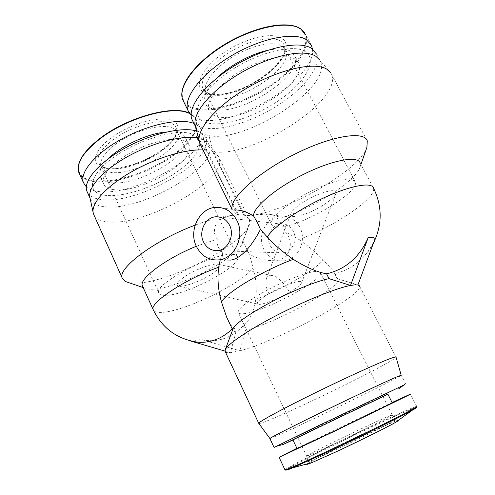 <?xml version="1.0" encoding="UTF-8"?>
<svg xmlns="http://www.w3.org/2000/svg" width="495" height="495" viewBox="0 0 495 495"><rect width="100%" height="100%" fill="white"/><g stroke="black" fill="none" stroke-linecap="round" stroke-linejoin="round"><path stroke-width="0.37" stroke-dasharray="2.48 1.86" d="M210.047 275.084C198.934 282.088 181.851 287.923 178.064 285.869C175.601 284.254 178.398 280.807 186.448 275.529C197.666 268.333 215.177 262.418 218.802 264.46C221.29 266.217 218.369 269.756 210.047 275.084M289.408 292.335C277.082 299.543 260.079 305.885 257.617 304.079C256.113 302.637 259.887 299.197 268.933 293.752C283.79 284.922 303.843 278.357 301.554 282.868C300.552 285.04 296.499 288.195 289.408 292.335C286.209 285.398 278.642 277.243 273.655 275.95C270.19 274.781 267.776 275.672 266.409 278.629L290.868 213.518C288.146 220.133 307.68 214.966 322.666 205.475C330.072 200.822 334.478 196.892 335.888 193.687C339.007 187.085 319.164 192.004 303.584 202.022C296.338 206.662 292.099 210.499 290.868 213.518M232.192 254.356C235.36 254.467 237.179 255.272 237.656 256.763C241.684 265.821 187.624 294.816 166.345 295.354C161.952 295.595 159.44 294.797 158.802 292.953C153.203 284.52 213.642 252.53 232.192 254.356M109.884 172.18C132.276 177.012 182.191 149.007 177.884 133.57L177.581 132.518C176.653 130.111 174.438 128.397 170.942 127.364C161.141 124.474 141.162 129.053 124.734 138.322C108.269 147.559 98.449 159.65 101.036 166.438L101.494 167.434C102.929 169.878 105.726 171.462 109.884 172.18M389.862 416.456L392.139 414.94C390.035 415.484 380.853 419.574 364.592 427.21C344.582 436.615 319.82 448.742 310.637 453.668L306.665 456.087C307.946 455.907 316.509 452.114 332.355 444.708C354.426 434.375 382.907 420.366 389.862 416.456M316.769 271.384C318.966 271.365 320.191 271.842 320.444 272.813C323.482 280.244 263.049 312.209 243.794 313.7C240.446 314.071 238.596 313.632 238.231 312.382C237.223 309.01 250.346 298.918 269.342 288.975C288.3 279.019 309.097 271.396 316.769 271.384M193.929 123.428C197.827 125.006 200.339 127.271 201.471 130.228C211.285 152.974 133.984 197.554 97.874 191.386C92.837 190.711 88.982 189.214 86.316 186.893M276.161 226.976C294.878 230.095 360.212 193.304 355.268 181.795L352.403 179.499C345.176 177.278 323.254 184.239 303.212 195.445C283.134 206.619 269.645 219.285 271.483 224.315C271.996 225.813 273.556 226.704 276.161 226.976M211.613 97.515C232.334 106.914 291.772 70.872 286.166 51.418L285.745 50.106L281.933 45.899C273.339 40.658 251.274 45.379 232.477 56.987C213.623 68.545 202.356 84.113 205.753 92.225L206.347 93.437L211.613 97.515M113.312 189.573C108.003 188.805 104.717 186.807 103.461 183.565C100.726 176.344 111.901 163.09 130.482 152.763C149.026 142.405 171.363 137.09 182.086 140.054C185.873 141.087 188.249 142.869 189.214 145.4C196.459 161.345 138.977 194.281 113.312 189.573M166.636 131.992C171.394 131.62 175.366 131.874 178.559 132.753C182.364 133.848 184.765 135.686 185.755 138.272C193.18 154.576 135.859 187.562 110.088 182.506C104.754 181.677 101.444 179.605 100.151 176.294C98.629 171.666 101.32 165.837 108.226 158.802M105.299 195.339C86.668 193.31 87.832 176.449 111.994 158.511C135.946 140.506 174.958 128.595 190.996 133.638C207.424 138.396 199.516 156.259 177.612 171.449C155.875 186.714 123.632 197.635 105.299 195.339M196.651 131.014C201.453 132.493 204.478 134.875 205.734 138.167C215.294 160.46 137.393 205.171 101.258 199.516C94.347 198.687 89.762 196.354 87.491 192.524M196.571 137.74L203.321 139.615L208.593 143.989L209.311 145.456C218.611 167.23 140.493 211.866 104.507 206.7C96.754 205.852 91.983 203.142 90.208 198.575L90.034 198.025M312.394 48.937C316.924 79.361 229.847 130.946 197.802 118.769L191.101 115.069M297.043 448.618L301.733 446.181C320.562 436.714 391.192 402.874 392.244 402.831M292.898 439.882L387.857 394.162M216.977 207.343L236.468 209.948C233.12 211.031 232.953 212.33 235.979 213.852L238.442 214.787L206.7 149.942L202.245 133.687C199.009 132.165 196.831 129.956 195.704 127.054L195.537 126.572M192.821 121.164C194.622 124.028 197.561 126.076 201.651 127.32C218.159 132.19 250.018 122.834 276.414 106.27C302.81 89.787 321.564 66.992 316.435 53.986L320.593 61.727C331.879 88.011 245.254 143.179 208.933 135.63L203.321 139.615L212.85 151.996L218.345 156.408L219.013 157.787C228.17 179.666 146.025 226.234 108.417 221.915C101.166 221.327 96.401 219.155 94.124 215.393M198.068 136.676L202.245 133.687L208.933 135.63L213.339 151.649C251.064 158.567 342.701 101.104 331.607 74.541L330.722 72.833L319.64 59.914L320.593 61.727M212.85 151.996L244.221 215.888C247.184 216.717 248.997 218.109 249.647 220.058L249.375 224.724C243.156 244.87 168.894 282.855 136.063 283.159L128.886 282.682M215.498 115.997C212.194 114.871 210.016 113.002 208.97 110.379C205.388 101.747 218.233 84.707 239.549 71.812C260.803 58.862 285.473 53.373 294.76 58.924L298.77 63.298C307.989 83.302 239.196 125.798 215.498 115.997M267.015 50.509C277.695 48.139 285.59 48.392 290.701 51.263L294.779 55.756C304.233 76.199 235.682 118.8 211.817 108.591C208.494 107.415 206.291 105.484 205.215 102.805C203.018 96.445 206.941 88.172 216.971 77.987M305.062 51.505C292.199 42.916 252.314 54.079 224.34 75.098C196.199 95.993 189.839 117.934 206.297 122.618C222.391 127.623 255.278 117.018 280.102 99.594C305.044 82.288 318.39 59.753 305.062 51.505M277.478 218.901L283.524 225.609L285.009 231.666L298.862 239.469C332.677 227.663 377.27 197.864 373.453 187.976L360.187 163.053L360.014 167.075C355.552 182.154 307.841 211.458 277.478 218.901C277.2 216.228 273.624 214.595 266.762 214.001L244.221 215.888C247.426 216.439 249.047 218.493 249.084 222.057C248.855 226.209 244.784 236.579 242.791 240.663L242.426 243.014C238.12 257.932 177.779 288.733 152.516 289.191C148.816 289.358 146.068 288.944 144.268 287.948L142.715 286.525M292.953 440.006L387.919 394.286M274.063 447.449L363.281 404.929L403.84 385.085M196.329 246.263L217.317 239.079C216.736 241.777 217.101 244.586 218.413 247.5L222.75 253.007C221.791 256.237 223.189 258.569 226.958 260.011M238.448 214.787L237.928 215.121C233.393 214.688 227.849 215.999 221.284 219.056C213.518 222.75 212.584 234.376 217.317 239.079M242.791 240.663L249.053 253.824L253.112 267.201C256.033 277.788 256.924 288.498 255.785 299.345C254.43 309.449 251.182 317.425 246.058 323.266L236.567 331.99C225.466 339.972 213.568 342.453 200.865 339.428L194.758 340.857L191.317 341.104M299.883 227.391C295.855 220.089 289.959 216.315 282.193 216.061C267.083 215.572 256.354 235.509 263.878 249.468C268.339 257.647 274.985 261.453 283.808 260.884C297.86 259.813 307.191 240.7 299.883 227.391M269.911 438.589L277.336 435.6C292.706 428.831 329.522 411.364 359.228 396.798C382.406 385.444 400.486 376.231 401.204 375.303L401.191 375.222M258.891 423.503C259.671 423.615 262.375 422.761 267.009 420.948C283.505 414.494 321.936 396.594 352.756 381.119C376.887 369.035 395.616 358.801 396.056 357.198L359.667 286.37C362.154 296.004 276.148 341.569 239.889 350.776L245.495 330.307L243.336 325.778M270.19 245.6C273.011 250.755 277.194 253.199 282.744 252.939C291.901 252.419 298.058 240.038 293.337 231.406C290.695 226.611 286.815 224.179 281.704 224.105C272.114 223.975 265.376 236.697 270.19 245.6M225.312 351.809C226.023 352.619 227.712 352.91 230.379 352.675L239.889 350.776L200.865 339.428M268.933 293.752C266.038 287.768 265.196 282.725 266.409 278.629M296.895 448.303L392.089 402.522M203.043 149.997L206.205 150.294L199.182 141.143M206.205 150.294L237.928 215.121C227.465 215.059 213.19 218.4 195.11 225.151M366.888 147.368C358.312 172.526 277.014 217.076 244.734 215.56L213.339 151.649M206.7 149.942L200.648 145.091M237.872 214.62L235.929 213.84L232.167 209.373M220.195 259.906L222.75 253.007M285.009 231.666C293.486 239.073 293.009 258.99 274.57 260.741C264.491 260.624 255.989 258.322 249.053 253.824M232.204 328.897L233.875 327.121C231.747 325.871 229.853 323.637 228.195 320.407M298.862 239.469C308.645 246.263 316.751 253.087 323.192 259.937C314.783 270.443 282.298 289.185 255.785 299.345M375.173 238.448C371.386 247.636 365.861 255.364 358.597 261.626C351.339 267.752 343.276 271.761 334.416 273.655L333.908 271.452L323.192 259.937M233.875 327.121L236.072 331.749C234.135 331.681 233.052 331.167 232.823 330.208L232.922 329.057M334.416 273.655L336.817 278.376L338.042 279.57C340.845 287.651 274.694 323.433 245.495 330.307M236.072 331.749L230.379 352.675L225.002 351.097M336.817 278.376L357.91 284.984M107.421 168.56C120.638 171.084 145.227 163.078 161.03 151.476C172.186 143.222 177.408 135.779 176.69 129.152C176.047 126.107 173.677 123.96 169.575 122.704C157.639 118.651 129.282 127.135 112.377 140.252C100.46 149.738 95.943 157.528 98.814 163.635C100.299 166.159 103.17 167.799 107.421 168.56M161.587 150.474C144.998 162.657 119.208 171.053 105.262 168.405C90.678 166.295 91.872 152.268 110.323 138.532C128.131 124.66 158.091 115.743 170.633 120.093C183.998 123.88 178.639 138.439 161.587 150.474M172.396 155.331C149.143 172.161 113.646 183.954 93.543 180.737C72.598 178.287 72.975 158.753 99.613 138.724C125.328 118.503 169.259 105.639 186.491 112.285C204.98 118.088 196.206 138.73 172.396 155.331M189.665 113.497C193.168 115.149 195.469 117.395 196.565 120.236C199.077 130.643 191.188 142.529 172.904 155.894C149.459 172.854 113.689 184.746 93.413 181.529C86.489 180.489 81.842 177.94 79.485 173.9M307.079 463.92C310.606 461.161 342.936 444.999 368.812 432.976C386.05 424.964 396.006 420.676 398.661 420.107M367.271 431.857C340.269 444.43 306.541 461.359 308.206 461.618C309.381 461.649 318.174 457.869 334.589 450.277C363.67 436.794 399.168 418.863 395.573 419.574C393.333 420.02 383.897 424.11 367.271 431.857M284.91 469.724L291.803 465.585C306.634 457.566 343.32 439.554 373.379 425.471C396.811 414.476 415.441 406.222 416.728 406.42L416.802 406.525M285.751 470.188C285.244 468.994 334.422 444.448 373.508 426.183C398.494 414.464 417.829 405.993 416.549 407.515M208.803 93.765C230.051 103.523 290.491 66.776 284.718 46.678C284.155 44.278 282.707 42.366 280.368 40.955C271.353 35.331 247.809 40.553 228.412 53.027C208.933 65.439 198.402 81.737 203.389 89.539L208.803 93.765M206.322 93.716C193.625 89.255 198.798 71.49 219.947 55.496C240.941 39.414 271.037 31.21 281.593 38.084C292.477 44.717 283.146 62.735 263.847 76.546C244.666 90.449 218.74 98.412 206.322 93.716M294.129 26.161L299.921 28.747C314.672 38.74 300.286 64.177 273.382 83.185C246.603 102.335 210.901 113.578 192.871 107.582C183.602 104.352 180.378 97.577 183.181 87.256M304.543 32.639L305.83 34.978C311.318 48.615 293.139 71.88 267.102 88.388C241.071 104.983 209.373 113.93 192.722 108.442C188.601 107.05 185.606 104.847 183.738 101.828M253.112 267.201C245.588 281.476 187.16 310.613 163.028 312.283C157.924 312.747 154.756 312.116 153.518 310.377M177.884 133.57L176.69 129.152C177.086 130.569 176.628 132.716 175.31 135.581C174.809 137.294 169.24 144.732 161.079 150.437C147.114 160.064 132.505 165.949 117.253 168.09C102.657 169.018 101.079 166.252 98.814 163.635L101.494 167.434M178.064 285.869L257.617 304.079M301.554 282.868L335.888 193.687M392.139 414.94L396.656 420.626L368.657 433.094C342.565 445.055 308.676 462.503 308.008 463.295L308.206 461.618L306.646 456.087L238.231 312.382M177.581 132.518L237.656 256.763M320.444 272.813L392.17 414.94M285.745 50.106L355.268 181.795M286.166 51.418L284.718 46.678L284.736 50.329C283.53 54.821 280.653 59.796 276.105 65.266C269.639 72.128 261.558 78.272 251.856 83.698C235.28 92.806 216.761 96.717 207.943 93.184L203.389 89.539L206.347 93.437M103.461 183.565L100.151 176.294M249.647 220.058L219.013 157.787M208.97 110.379L205.215 102.805M242.426 243.014L249.375 224.724M282.193 216.061L266.762 214.001M282.744 252.939L217.664 250.575M101.036 166.438L158.802 292.953M218.802 264.46L273.655 275.944M189.511 113.293C193.05 114.976 195.401 117.29 196.565 120.236L201.471 130.228M205.753 92.225L271.483 224.315M189.214 145.4L185.755 138.272M416.728 406.42L410.423 394.107M209.311 145.456L205.734 138.167M311.522 45.583L305.83 34.978M208.593 143.989L218.345 156.408M298.77 63.298L294.779 55.756M367.296 140.908L331.607 74.541M232.322 209.936L232.044 209.354M144.268 287.948L143.191 287.583M360.014 167.075L360.929 164.445M283.808 260.884L274.57 260.741M405.708 384.095L401.204 375.303M246.058 323.266L236.567 331.99M358.597 261.626C364.735 256.46 369.666 250.328 373.397 243.224M281.704 224.105L220.102 217.181M232.823 330.208L232.638 329.825M338.042 279.57L333.908 271.452M225.237 349.786L225.12 350.101M337.485 278.735L359.197 285.572"/><path stroke-width="0.74" d="M86.316 186.893L83.414 182.655C79.54 172.526 94.848 153.883 120.86 139.491C146.805 125.062 177.847 118.187 192.215 122.828L193.929 123.428M108.226 158.802C120.947 145.808 148.519 133.18 166.636 131.992M87.491 192.524L86.842 191.082C83.061 181.164 98.604 162.632 124.839 148.172C151.018 133.669 182.21 126.572 196.552 130.989L196.651 131.014M392.089 402.522L410.423 394.107L407.323 395.814L335.022 431.009L279.093 457.312L296.895 448.303M90.034 198.025L89.805 196.948C88.104 187.11 103.251 170.2 127.562 156.624C151.829 143.03 181.022 135.308 196.571 137.74L198.068 136.676M191.101 115.069L187.989 110.503C182.921 98.456 200.37 74.516 230.2 56.48C259.962 38.356 294.234 31.414 306.504 39.786L311.522 45.583L312.394 48.937M297.056 448.643L292.892 439.869L332.689 420.49L387.857 394.162L392.244 402.831L337.213 429.759L297.043 448.618M195.537 126.572L195.16 125.068C192.543 112.718 211.78 89.644 241.504 72.499C271.167 55.285 303.973 48.615 315.723 56.22L319.64 59.914M316.435 53.986L311.491 48.331C299.314 40.2 264.868 47.402 234.828 65.588C204.707 83.686 186.955 107.471 191.899 119.276L192.821 121.164M216.971 77.987C229.21 65.854 250.148 54.314 267.015 50.509M200.648 145.091L199.244 141.372C196.62 128.997 217.138 105.163 248.713 87.095C280.226 68.954 314.777 61.566 326.756 69.133L330.722 72.833M387.919 394.286L315.631 428.658L283.22 444.448L292.953 440.006M403.84 385.085L312.042 428.775L274.063 447.449L269.911 438.589M196.465 246.547C188.013 230.243 199.974 206.873 216.977 207.343C225.72 207.584 232.378 211.978 236.95 220.535C245.235 236.146 234.692 258.637 218.87 259.887C208.946 260.556 201.477 256.113 196.465 246.547M226.958 260.011L230.93 260.073C244.759 257.938 257.338 235.929 260.42 229.371L257.493 222.775L253.564 215.919C252.84 207.615 275.325 188.341 303.936 174.166C332.535 159.904 358.027 155.387 360.187 163.053M236.468 209.948C241.913 210.344 247.611 212.336 253.564 215.919M401.21 375.297L397.825 376.447C387.616 380.618 341.878 402.206 307.426 419.185C283.79 430.848 271.272 437.289 269.886 438.496L269.874 438.508M401.191 375.222L396.056 357.198C396.192 356.746 394.961 356.963 392.349 357.842C381.441 361.319 333.16 383.538 297.223 401.785C272.603 414.327 259.776 421.493 258.73 423.287L258.891 423.503M203.538 242.006C206.712 248.032 211.421 250.891 217.664 250.575C227.966 249.963 234.908 235.403 229.562 225.281C226.574 219.669 222.199 216.829 216.445 216.773C205.648 216.68 198.124 231.598 203.538 242.006M359.667 286.37L359.197 285.572L357.91 284.984L354.927 284.835L350.534 285.436C336.482 288.047 304.815 300.787 276.018 315.723C247.172 330.654 226.605 344.873 225.12 350.101L225.312 351.809M199.182 141.143L196.571 137.74M94.124 215.393L93.122 212.454C91.501 202.87 106.53 186.145 131.125 172.05C155.678 157.948 185.854 148.927 203.043 149.997M128.886 282.682L125.13 281.401L122.234 278.116C117.173 268.457 154.626 240.199 195.11 225.151M238.442 214.787L237.872 214.62M232.167 209.373C228.993 199.138 255.971 173.825 293.213 154.923C330.425 135.902 364.301 130.402 367.296 140.908L366.888 147.368M142.715 286.525L142.35 285.72C138.94 278.784 165.837 258.538 196.329 246.263M153.518 310.377L153.196 309.666C149.354 302.909 185.644 278.858 218.672 267.244L220.195 259.906M260.42 229.371L267.319 237.099C272.547 227.582 297.365 210.016 323.854 197.814C350.361 185.557 371.776 181.733 373.453 187.976C382.412 206.353 382.387 224.767 373.397 243.224M218.672 267.244C217.218 278.914 218.171 290.54 221.537 302.111C225.256 293.232 263.105 270.344 293.312 259.343C282.385 251.738 273.723 244.32 267.319 237.099M191.317 341.104L197.951 342.231C210.796 343.041 222.212 338.599 232.204 328.897M228.195 320.407L226.679 317.208L221.537 302.111M293.312 259.343C305.922 267.288 317.01 272.114 326.582 273.822C345.665 269.268 359.519 257.245 368.138 237.755L373.069 237.309L375.173 238.448L357.91 284.984M225.237 349.786L232.922 329.057C234.333 324.448 249.796 313.341 271.334 302C292.842 290.664 317.023 280.956 329.026 278.66L326.582 273.822M225.002 351.097L190.73 341.03M368.138 237.755L350.534 285.436L329.026 278.66M79.485 173.9L78.798 172.378C76.112 163.48 83.024 152.429 99.526 139.225C125.476 118.819 169.822 105.831 187.178 112.526L189.665 113.497M398.661 420.107C399.236 420.088 398.203 420.837 395.561 422.353C387.226 427.191 357.52 441.905 334.478 452.56L311.869 462.627C307.432 464.434 305.836 464.867 307.079 463.92M416.549 407.515L412.477 410.095C401.396 416.443 357.811 437.957 324.423 453.482L292.384 467.893L285.751 470.188M416.728 406.42L413.814 408.505C404.291 414.129 358.788 436.621 323.829 452.888C299.692 464.1 286.735 469.749 284.959 469.835L284.91 469.724M183.181 87.256C187.413 73.415 206.044 54.611 230.088 41.289C254.114 27.955 280.25 22.058 294.129 26.161M183.738 101.828L182.766 99.842C177.519 87.429 194.696 63.143 224.377 45.07C253.978 26.903 288.276 20.239 300.713 28.97L305.83 34.978M83.414 182.655L78.798 172.378C76.051 163.14 82.956 151.928 99.52 138.749C126.862 117.228 173.794 104.507 189.511 113.293M279.093 457.312L284.959 469.835C285.794 470.479 288.269 469.829 292.384 467.893L311.869 462.627L334.564 452.541C357.532 441.917 387.028 427.327 395.561 422.353L412.477 410.095C415.732 408.462 417.174 407.274 416.802 406.525M187.989 110.503L182.766 99.842C177.377 87.145 194.374 62.933 223.981 44.81C253.545 26.619 287.799 19.924 300.459 28.729M90.102 198.347L86.842 191.082M195.612 126.856L191.899 119.276M398.568 388.934L404.607 384.528M269.886 438.496L258.73 423.287L225.015 351.172M300.583 28.809L304.543 32.639M89.805 196.948L93.122 212.454M122.234 278.116L93.493 213.988M195.16 125.068L199.244 141.372M232.044 209.354L199.745 143.247M143.191 287.583L125.13 281.401M283.22 444.448L276.142 446.354M360.929 164.445L367.061 146.86M230.93 260.073L218.87 259.887M197.951 342.231C177.241 339.242 162.323 328.383 153.196 309.666L142.35 285.72M220.102 217.181L216.445 216.773M232.638 329.825L226.679 317.208"/></g></svg>
